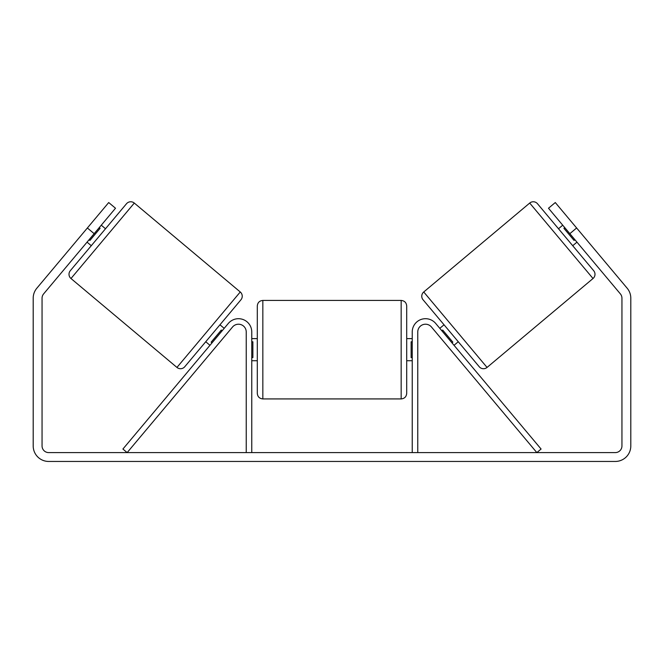 <?xml version="1.0" encoding="UTF-8"?>
<svg xmlns="http://www.w3.org/2000/svg" width="664" height="664" viewBox="0 0 664 664"><rect width="100%" height="100%" fill="white"/><g stroke="black" fill="none" stroke-linecap="round" stroke-linejoin="round"><path stroke-width="1" d="M246.236 452.599L246.236 331.975A7.744 7.744 0 0 0 232.549 326.995L127.156 452.599L122.915 449.038L228.316 323.434A13.28 13.28 0 0 1 251.764 331.975L251.764 452.599M417.764 452.599L417.764 331.975A7.744 7.744 0 0 1 431.451 326.995L536.844 452.599L541.085 449.038L435.684 323.434A13.28 13.28 0 0 0 412.236 331.975L412.236 452.599M529.706 203.059A5.536 5.536 0 0 1 537.508 203.74L593.699 270.713A5.536 5.536 0 0 1 593.018 278.515L487.052 367.433A5.536 5.536 0 0 1 479.25 366.752L423.059 299.779A5.536 5.536 0 0 1 423.74 291.977L529.706 203.059L593.018 278.515M558.49 228.748L562.732 225.196M572.717 245.705L576.958 242.152M564.765 227.619L563.91 228.333L574.069 240.434L574.924 239.729M439.8 328.34L444.042 324.787M454.027 345.297L458.268 341.736M441.834 330.763L442.68 330.049L452.848 342.159L451.993 342.873M94.155 233.67L87.374 227.984L108.713 202.545L115.503 208.239L43.608 293.92A6.64 6.64 0 0 0 42.056 298.186L42.056 445.959A6.64 6.64 0 0 0 48.696 452.599L615.304 452.599A6.64 6.64 0 0 0 621.944 445.959L621.944 298.186A6.64 6.64 0 0 0 620.392 293.92L548.497 208.239L555.287 202.545L576.626 227.984L569.845 233.67M87.374 227.984L36.827 288.226A15.496 15.496 0 0 0 33.2 298.186L33.2 445.959A15.496 15.496 0 0 0 48.696 461.455L615.304 461.455A15.496 15.496 0 0 0 630.8 445.959L630.8 298.186A15.496 15.496 0 0 0 627.173 288.226L576.626 227.984M134.294 203.059A5.536 5.536 0 0 0 126.492 203.74L70.301 270.713A5.536 5.536 0 0 0 70.982 278.515L176.948 367.433A5.536 5.536 0 0 0 184.75 366.752L240.941 299.779A5.536 5.536 0 0 0 240.26 291.977L134.294 203.059L70.982 278.515M105.51 228.748L101.268 225.196M99.235 227.619L100.09 228.333L89.93 240.434L89.076 239.729M91.283 245.705L87.042 242.152M224.2 328.34L219.958 324.787M209.973 345.297L205.732 341.736M222.166 330.763L221.319 330.049L211.152 342.159L212.007 342.873M257.3 349.679L257.3 305.963C257.632 302.601 259.475 300.759 262.836 300.435L262.836 398.923C259.475 398.599 257.632 396.748 257.3 393.395L257.3 349.679M401.164 300.435C404.525 300.759 406.368 302.601 406.7 305.963L406.7 393.395C406.368 396.748 404.525 398.599 401.164 398.923L401.164 300.435L262.836 300.435M412.236 357.581L411.124 357.581L411.124 341.777L412.236 341.777M251.764 341.777L252.876 341.777L252.876 357.581L251.764 357.581M487.052 367.433L423.74 291.977M176.948 367.433L240.26 291.977M406.7 338.615L412.236 338.615M412.236 360.743L406.7 360.743M401.164 398.923L262.836 398.923M257.3 338.615L251.764 338.615M257.3 360.743L251.764 360.743"/></g></svg>

